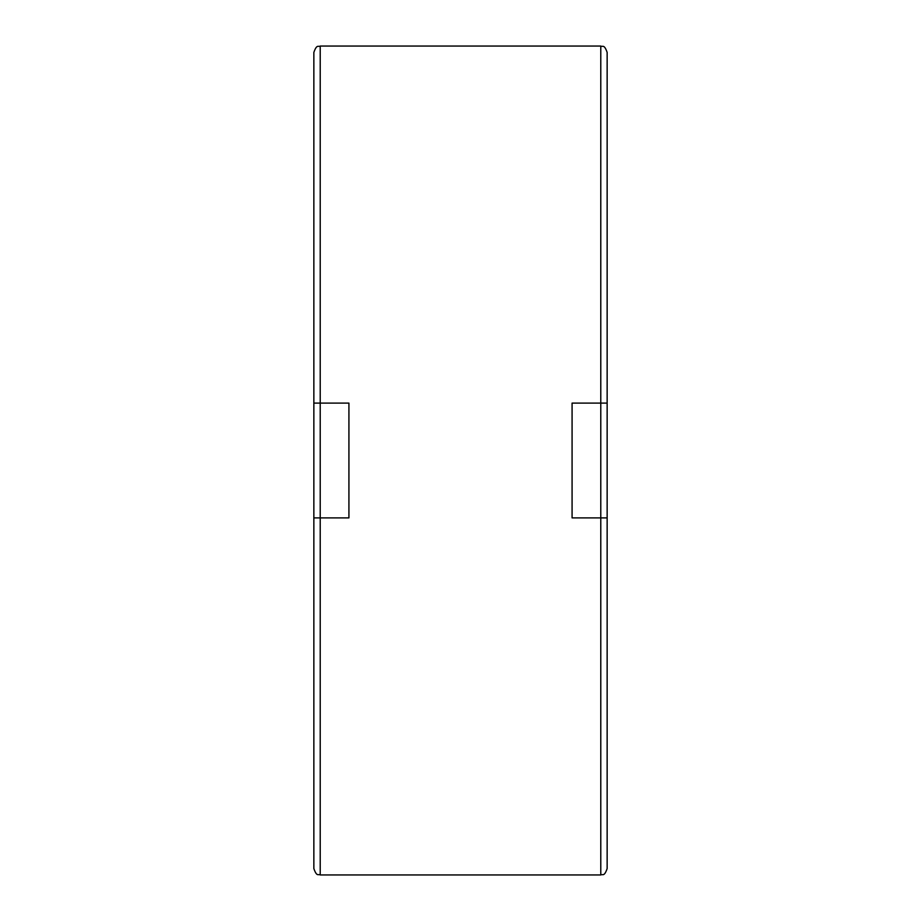<?xml version="1.0" encoding="UTF-8"?>
<svg xmlns="http://www.w3.org/2000/svg" width="921" height="921" viewBox="0 0 921 921"><rect width="100%" height="100%" fill="white"/><g stroke="black" fill="none" stroke-linecap="round" stroke-linejoin="round"><path stroke-width="1.38" d="M320.22 46.05C318.332 47.27 316.882 43.713 313.854 52.428L313.854 868.572C316.882 877.287 318.332 873.73 320.22 874.95L600.78 874.95L600.78 517.89L572.079 517.89L572.079 403.11L607.146 403.11L607.146 52.428C604.118 43.713 602.668 47.27 600.78 46.05L320.22 46.05L320.22 403.11L348.921 403.11L348.921 517.89L313.854 517.89L313.854 460.5M600.78 874.95C602.668 873.73 604.118 877.287 607.146 868.572L607.146 403.11M607.146 517.89L600.78 517.89L600.78 46.05M313.854 403.11L320.22 403.11L320.22 874.95"/></g></svg>
